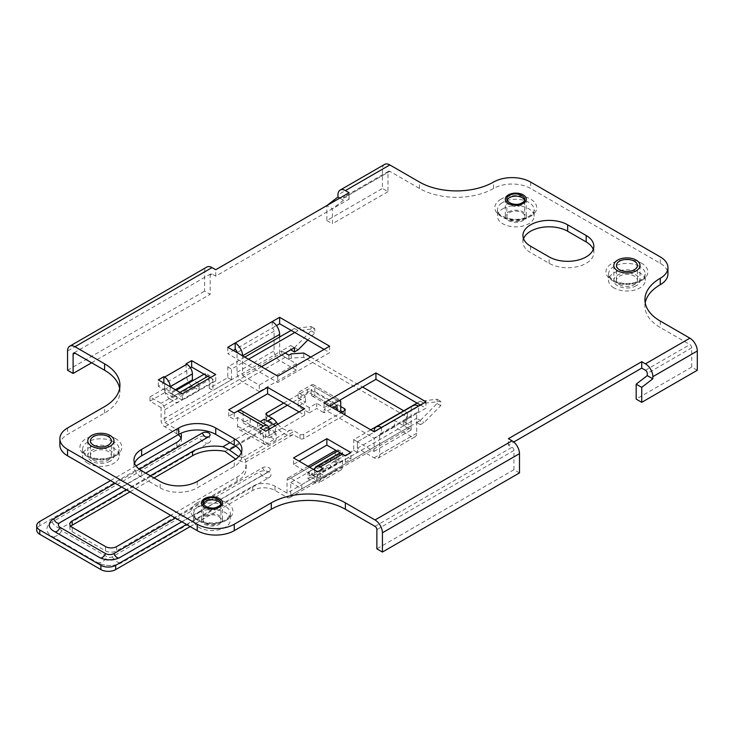 <?xml version="1.0" encoding="UTF-8"?>
<svg xmlns="http://www.w3.org/2000/svg" width="734" height="734" viewBox="0 0 734 734"><rect width="100%" height="100%" fill="white"/><g stroke="black" fill="none" stroke-linecap="round" stroke-linejoin="round"><path stroke-width="0.55" stroke-dasharray="3.67 2.75" d="M519.489 472.916L513.928 469.705L513.928 450.456A2.615 1.514 -120 0 0 512.084 447.245L508.378 445.107L513.745 442.006M697.3 370.257L691.74 367.046L691.74 347.797A2.615 1.514 -120 0 0 689.896 344.585L660.261 327.483A52.389 30.25 0 0 1 644.911 306.096L644.911 299.674M645.204 302.885A52.389 30.25 0 0 0 644.911 306.096M384.598 164.416A10.478 6.046 60 0 0 382.423 169.215L382.423 188.464L387.983 191.675L387.983 172.426A2.615 1.514 -120 0 1 388.525 171.224A2.615 1.514 -120 0 1 389.837 171.352L419.472 188.464A52.389 30.25 0 0 0 493.56 188.464A26.195 15.12 180 0 1 530.599 188.464L660.261 263.313A26.195 15.12 180 0 1 667.931 274.011M339.824 198.088L343.53 200.226L343.53 198.088A2.615 1.514 60 0 1 344.072 196.886A2.615 1.514 60 0 1 345.384 197.015L349.09 199.153L215.732 276.149L212.025 274.011A2.615 1.514 -120 0 0 210.713 273.883A2.615 1.514 -120 0 0 210.172 275.085L210.172 294.334L204.612 291.123L204.612 271.874A10.478 6.046 60 0 1 206.786 267.075M59.876 445.107A26.195 15.12 180 0 1 67.556 434.418L104.595 413.031A52.389 30.25 0 0 0 119.936 391.644A52.389 30.25 0 0 0 119.642 388.433M134.561 463.292A26.195 15.12 0 0 0 133.964 466.494A26.195 15.12 0 0 0 141.644 477.192L160.159 487.881A26.195 15.12 0 0 0 197.207 487.881L234.247 466.494A26.195 15.12 0 0 0 241.926 455.805A26.195 15.12 0 0 0 241.33 452.594M593.246 249.413A26.195 15.12 0 0 1 593.843 252.624A26.195 15.12 0 0 1 586.172 263.313A26.195 15.12 0 0 1 549.124 263.313L530.599 252.624A26.195 15.12 0 0 1 522.929 241.926L522.929 235.513M523.525 238.724A26.195 15.12 0 0 0 522.929 241.926M420.398 405.012L425.949 408.214L418.545 412.49A2.615 1.514 -120 0 0 417.233 412.361A2.615 1.514 -120 0 0 416.692 413.563L416.692 433.243A7.854 4.532 60 0 1 415.068 436.84A7.854 4.532 60 0 1 411.132 436.446L394.461 426.821L394.461 420.408L411.132 430.032L411.132 410.352A10.478 6.046 60 0 1 413.306 405.563M381.497 427.463L381.497 433.877L374.092 438.161L324.079 409.288L329.639 406.076M324.079 349.402L329.639 352.614L277.773 382.552L227.769 353.678L233.32 350.467M272.222 321.602L272.222 328.015L276.452 325.575M299.077 411.957L304.638 415.169L265.736 437.62L260.185 434.418L263.515 432.491L237.587 417.518L234.247 419.444L228.696 416.233L237.614 411.086M342.393 454.071L350.935 459.007L345.384 462.218L342.42 460.512L320.189 473.338L323.153 475.054L317.602 478.256L293.517 464.356L299.077 461.145M210.172 377.735L215.732 380.946L182.39 400.195L158.305 386.295L163.865 383.084L164.609 383.515L186.831 370.679L186.097 370.257L190.372 367.78M502.818 208.777A18.332 10.588 180 0 1 522.801 206.483A18.332 10.588 180 0 1 534.123 216.264A18.332 10.588 180 0 1 528.746 223.751A18.332 10.588 180 0 1 508.772 226.044A18.332 10.588 180 0 1 497.45 216.264A18.332 10.588 180 0 1 502.818 208.777M509.488 219.906A8.909 5.138 0 0 0 519.195 221.017A8.909 5.138 0 0 0 524.691 216.264A8.909 5.138 0 0 0 522.085 212.631A8.909 5.138 0 0 0 512.378 211.511A8.909 5.138 0 0 0 506.882 216.264A8.909 5.138 0 0 0 509.488 219.906M524.489 200.217A8.909 5.138 180 0 1 524.691 201.29A8.909 5.138 180 0 1 519.195 206.043A8.909 5.138 180 0 1 509.488 204.933A8.909 5.138 180 0 1 506.882 201.29A8.909 5.138 180 0 1 507.075 200.226M220.732 503.919A8.909 5.138 180 0 1 220.934 504.992A8.909 5.138 180 0 1 215.429 509.745A8.909 5.138 180 0 1 205.722 508.625A8.909 5.138 180 0 1 203.116 504.992A8.909 5.138 180 0 1 203.309 503.928M320.189 473.338L320.189 479.33A7.854 4.532 -120 0 1 318.565 482.926A7.854 4.532 -120 0 1 314.638 482.541L307.968 478.687L307.968 472.274L314.638 476.118L336.86 463.292L336.86 457.3A7.854 4.532 60 0 1 338.493 453.704M336.86 457.3L314.638 470.136A7.854 4.532 -120 0 0 314.638 470.136L314.638 476.118M323.153 468.631L323.153 475.054M342.42 460.512L342.42 466.494A7.854 4.532 60 0 1 340.787 470.09A7.854 4.532 60 0 1 336.86 469.705L330.19 465.851L330.19 459.438L336.86 463.292M345.384 462.218L345.384 455.805M307.968 478.687L330.19 465.851M307.968 472.274L330.19 459.438M350.935 459.007L350.935 452.594M293.517 464.356L293.517 457.943M317.602 478.256L317.602 471.843M237.587 417.518L237.587 426.078A7.854 4.532 -60 0 0 239.211 429.674L265.139 444.639A7.854 4.532 120 0 0 269.075 444.253L276.112 440.189L268.699 435.913L275.369 432.06L264.258 425.647L257.588 429.5L250.175 425.215L250.175 418.802L243.137 422.867L243.137 414.315A7.854 4.532 -60 0 0 241.514 410.71M250.175 425.215L243.137 429.28A7.854 4.532 -60 0 1 239.211 429.674M234.247 413.031L234.247 419.444M265.139 444.639A7.854 4.532 120 0 1 263.515 441.042L263.515 432.491M260.185 434.418L260.185 427.995M243.137 414.315L269.075 429.28L269.075 437.84L276.112 433.776L276.112 440.189M275.369 432.06L275.369 425.647L268.699 429.5L276.112 433.776M268.699 429.5L268.699 435.913M243.137 422.867L269.075 437.84M250.175 418.802L257.588 423.078L260.258 421.536M264.258 419.233L264.258 425.647M257.588 423.078L257.588 429.5M265.736 437.62L265.736 431.207M304.638 415.169L304.638 408.746M228.696 416.233L228.696 409.82M186.831 370.679L186.831 376.67A7.854 4.532 60 0 0 192.391 386.295L199.061 390.139L199.061 383.726L193.317 380.414M186.097 363.835L186.097 370.257M192.391 386.295L170.16 399.131A7.854 4.532 -120 0 1 164.609 389.506L164.609 383.515M170.16 399.131L176.83 402.975L199.061 390.139M170.16 386.726L170.16 386.717A7.854 4.532 -120 0 0 170.16 386.717L170.16 392.708L176.83 396.562L176.83 402.975M199.061 383.726L176.83 396.562M175.353 389.717L170.16 392.708M158.305 386.295L158.305 379.882M182.39 400.195L182.39 393.782M215.732 380.946L215.732 374.533M417.233 412.361L380.194 433.748A2.615 1.514 60 0 0 379.643 434.95L379.643 454.63A7.854 4.532 -120 0 1 378.019 458.227A7.854 4.532 -120 0 1 374.092 457.832L357.421 448.208L357.421 441.795L374.092 451.419L374.092 438.161M374.092 431.739L411.132 410.352M380.194 433.748A2.615 1.514 60 0 1 381.497 433.877L418.545 412.49L418.545 406.076M374.092 451.419L411.132 430.032M425.949 401.801L425.949 408.214M324.079 402.865L324.079 409.288M357.421 441.795L394.461 420.408M357.421 448.208L394.461 426.821M279.626 337.007L279.626 354.109L242.587 375.496L242.587 355.816M279.626 354.109L296.297 363.734L296.297 370.147L279.626 360.522A7.854 4.532 60 0 1 274.076 350.898L274.076 331.217A2.615 1.514 -120 0 0 272.222 328.015L235.174 349.402M242.587 375.496L259.258 385.121L259.258 391.534L242.587 381.909A7.854 4.532 -120 0 1 237.027 372.285L237.027 352.614L274.076 331.217M227.769 347.265L227.769 353.678M277.773 376.138L277.773 382.552M329.639 346.191L329.639 352.614M296.297 363.734L259.258 385.121M296.297 370.147L259.258 391.534M93.484 460.08A10.478 6.046 0 0 0 108.302 460.08A10.478 6.046 0 0 0 111.366 455.805A10.478 6.046 0 0 0 108.302 451.529A10.478 6.046 0 0 0 93.484 451.529A10.478 6.046 0 0 0 90.41 455.805A10.478 6.046 0 0 0 93.484 460.08M87.924 463.292A18.332 10.588 180 0 1 82.557 455.805A18.332 10.588 180 0 1 93.879 446.024A18.332 10.588 180 0 1 113.853 448.318A18.332 10.588 180 0 1 119.229 455.805A18.332 10.588 180 0 1 107.907 465.585A18.332 10.588 180 0 1 87.924 463.292M619.505 284.709A10.478 6.046 0 0 0 634.323 284.709A10.478 6.046 0 0 0 637.396 280.425A10.478 6.046 0 0 0 634.323 276.149A10.478 6.046 0 0 0 619.505 276.149A10.478 6.046 0 0 0 616.441 280.425A10.478 6.046 0 0 0 619.505 284.709M613.954 287.911A18.332 10.588 180 0 1 608.578 280.425A18.332 10.588 180 0 1 619.9 270.644A18.332 10.588 180 0 1 639.883 272.938A18.332 10.588 180 0 1 645.25 280.425A18.332 10.588 180 0 1 633.937 290.205A18.332 10.588 180 0 1 613.954 287.911M205.722 523.599A8.909 5.138 0 0 0 215.429 524.718A8.909 5.138 0 0 0 220.934 519.966A8.909 5.138 0 0 0 218.319 516.332A8.909 5.138 0 0 0 208.612 515.213A8.909 5.138 0 0 0 203.116 519.966A8.909 5.138 0 0 0 205.722 523.599M199.061 512.479A18.332 10.588 180 0 1 219.044 510.185A18.332 10.588 180 0 1 230.357 519.966A18.332 10.588 180 0 1 224.989 527.452A18.332 10.588 180 0 1 205.006 529.746A18.332 10.588 180 0 1 193.684 519.966A18.332 10.588 180 0 1 199.061 512.479M215.732 276.149L215.732 269.736M349.09 199.153L349.09 192.739M326.859 220.539L332.419 223.751L332.419 208.777L326.859 205.575L326.859 220.539L382.423 188.464M508.378 445.107L508.378 438.693M513.928 469.705L376.872 548.839M691.74 367.046L636.176 399.131M387.983 191.675L332.419 223.751M343.53 200.226L332.419 208.777M67.556 370.257L204.612 291.123M91.631 362.77L210.172 294.334M636.176 285.774A13.093 7.56 180 0 1 621.9 287.416A13.093 7.56 180 0 1 613.817 280.425A13.093 7.56 180 0 1 617.652 275.085A13.093 7.56 180 0 1 631.928 273.443A13.093 7.56 180 0 1 640.011 280.425A13.093 7.56 180 0 1 636.176 285.774M110.155 461.145A13.093 7.56 180 0 1 95.879 462.787A13.093 7.56 180 0 1 87.796 455.805A13.093 7.56 180 0 1 91.631 450.456A13.093 7.56 180 0 1 105.907 448.813A13.093 7.56 180 0 1 113.99 455.805A13.093 7.56 180 0 1 110.155 461.145M204.612 515.69A10.478 6.046 180 0 1 216.035 514.378A10.478 6.046 180 0 1 222.503 519.966A10.478 6.046 180 0 1 219.429 524.241A10.478 6.046 180 0 1 208.016 525.553A10.478 6.046 180 0 1 201.547 519.966A10.478 6.046 180 0 1 204.612 515.69M508.378 211.988A10.478 6.046 180 0 1 519.791 210.676A10.478 6.046 180 0 1 526.26 216.264A10.478 6.046 180 0 1 523.195 220.539A10.478 6.046 180 0 1 511.772 221.852A10.478 6.046 180 0 1 505.304 216.264A10.478 6.046 180 0 1 508.378 211.988M298.178 349.815L294.472 347.677L290.747 349.834L290.747 345.558L294.444 347.705M244.817 357.109L227.769 366.945L227.769 377.643L209.245 388.341L209.245 379.772L161.085 407.572L161.085 420.408A5.239 3.028 -120 0 0 164.792 426.821L176.83 433.776A15.717 9.074 0 0 1 178.215 434.684M294.472 347.677L311.115 330.805L311.115 326.529L294.444 328.456L291.123 330.373M285.187 353.045L281.48 350.907L290.747 345.558M161.085 407.572L149.975 401.159L149.975 396.883L161.085 403.296A5.239 3.028 -120 0 1 164.792 409.71L164.792 422.545L176.83 429.5A15.717 9.074 180 0 1 180.784 433.326M209.245 388.341L212.952 390.479L212.952 381.909A5.239 3.028 60 0 0 209.245 375.496L205.538 373.358L205.538 377.634L209.245 379.772M149.975 396.883L164.792 388.323L172.206 392.607L176.279 390.249M204.061 374.212L205.538 373.358M227.769 377.643L231.476 379.781L212.952 390.479M231.476 379.781L231.476 369.092L248.523 359.247M294.829 332.511L298.151 330.594L314.822 328.667L314.822 332.942L307.84 340.026M261.478 366.725L164.792 422.545M227.769 366.945L231.476 369.092M294.444 328.456L298.151 330.594M311.115 326.529L314.822 328.667M311.115 330.805L314.822 332.942M406.04 424.417L406.04 420.142L403.728 421.472L407.434 423.619L416.692 418.279L416.692 422.545L420.417 420.389L411.132 425.757A5.239 3.028 60 0 1 410.049 428.151A5.239 3.028 60 0 1 407.434 427.894L403.728 425.757L406.04 424.417L407.434 417.196L303.711 357.311L291.205 358.119L288.893 359.449L285.187 357.311A5.239 3.028 60 0 1 281.48 350.907L161.085 420.408M288.893 359.449L288.893 355.173M180.995 438.051A15.717 9.074 0 0 1 181.436 440.189A15.717 9.074 0 0 1 176.83 446.602L39.764 525.737A10.478 6.046 180 0 0 36.7 530.012M190.17 526.59L252.771 490.45A15.717 9.074 0 0 1 275.002 490.45L287.04 497.404A5.239 3.028 -120 0 0 289.655 497.661A5.239 3.028 -120 0 0 290.747 495.257L290.747 482.431L338.897 454.63L338.897 463.191L357.421 452.502L357.421 441.804L424.096 403.305L440.767 401.379L440.767 405.663L424.124 422.527L420.398 424.683L420.398 420.417L416.692 418.279M342.604 411.847L344.457 412.921A2.615 1.514 0 0 1 345.219 413.994A2.615 1.514 0 0 1 344.457 415.059L303.711 438.583A2.615 1.514 0 0 1 300.004 438.583L293.132 434.62L244.55 462.668L235.687 459.181M70.813 526.269A7.854 4.532 0 0 0 69.877 528.416A7.854 4.532 0 0 0 72.18 531.618L105.522 550.867A7.854 4.532 0 0 0 116.633 550.867L237.027 481.357A31.434 18.148 0 0 0 246.239 468.531A31.434 18.148 0 0 0 244.55 462.668M129.973 491.844L154.048 477.935M224.953 451.355L273.534 423.307L266.662 419.334A2.615 1.514 0 0 1 265.901 418.27L265.901 413.994M268.516 416.132L266.662 417.196A2.615 1.514 0 0 0 265.901 418.27M287.407 405.223L307.408 393.672A2.615 1.514 0 0 1 311.115 393.672L314.822 395.809A5.239 3.028 -60 0 1 312.198 396.076A5.239 3.028 -60 0 1 311.115 393.672L311.115 389.396L314.822 391.534L314.822 387.258A5.239 3.028 -60 0 0 313.739 384.855L339.668 399.828A5.239 3.028 120 0 0 337.044 400.085L324.079 407.572L324.079 412.82L332.695 407.838M99.283 563.473A17.405 10.047 0 0 1 97.383 562.519L52.004 536.325A17.405 10.047 0 0 1 52.004 522.103L198.978 437.253A6.927 4 0 0 1 208.786 437.253A6.927 4 0 0 1 208.786 442.905L61.803 527.764A3.551 2.046 180 0 0 61.803 530.664L107.182 556.858A3.551 2.046 180 0 0 112.201 556.858L259.175 472.008A6.927 4 0 0 1 268.974 472.008A6.927 4 0 0 1 268.974 477.66L122 562.519A17.405 10.047 0 0 1 120.092 563.473A17.405 10.047 0 0 1 99.283 563.473C106.219 566.208 113.155 566.208 120.092 563.473M277.902 424.188A15.717 9.074 -120 0 0 283.333 428.959A15.717 9.074 -120 0 0 290.003 430.243A10.478 6.046 60 0 1 294.444 431.097L300.004 434.308A2.615 1.514 180 0 0 303.711 434.308L341.127 412.71M293.132 434.62A20.956 12.102 60 0 1 273.534 423.307M290.747 495.257L411.132 425.757L407.434 423.619L287.04 493.12L275.002 486.174A15.717 9.074 180 0 0 252.771 486.174L186.464 524.452M406.04 420.142L407.434 412.921L403.737 410.783M310.748 357.1L362.605 387.038M135.992 465.906L110.522 480.614M238.743 456.603L242.67 457.566L245.165 459.557A31.434 18.148 180 0 1 246.239 464.246A31.434 18.148 180 0 1 237.027 477.082L170.719 515.369M340.75 406.508L314.822 391.534L314.822 395.809L340.75 410.783M283.7 403.085L307.408 389.396A2.615 1.514 180 0 1 311.115 389.396M150.342 475.797L126.266 489.697M181.803 521.764L268.974 471.43A4.532 2.615 180 0 0 269.91 470.641A4.532 2.615 180 0 0 268.341 467.42A4.532 2.615 180 0 0 262.561 467.732L175.38 518.057M121.605 487.009L145.681 473.109M139.423 469.31L115.192 483.302M337.787 410.783A5.239 3.028 120 0 0 338.135 411.04A5.239 3.028 120 0 0 338.53 411.214M313.739 384.855A5.239 3.028 -60 0 0 311.115 385.121L298.151 392.607L298.151 397.846L311.115 390.36L311.115 393.672L334.181 406.985M298.151 397.846L305.555 402.122L298.151 406.397L309.262 412.82L309.262 407.572L316.675 403.296L324.079 407.572M309.262 407.572L298.151 401.159L305.555 396.883L298.151 392.607M305.555 402.122L305.555 396.883M309.262 412.82L316.675 408.535L324.079 412.82M311.115 390.36L337.044 405.333M298.151 406.397L298.151 401.159M316.675 403.296L316.675 408.535M287.04 493.12L287.04 480.293A5.239 3.028 -120 0 1 288.123 477.889A5.239 3.028 -120 0 1 290.747 478.155L301.858 484.568L301.858 488.844L290.747 482.431M370.771 429.821L353.715 439.666L353.715 450.355L335.19 461.053L335.19 452.483A5.239 3.028 60 0 1 336.282 450.089A5.239 3.028 60 0 1 338.897 450.346L342.604 452.483L342.604 456.768L338.897 454.63M417.068 403.085L420.398 401.168L437.069 399.241L437.069 403.526L420.417 420.389L424.124 422.527M335.19 461.053L338.897 463.191M301.858 484.568L316.675 476.017L309.262 471.733L313.335 469.384M314.84 468.512L340.915 453.465M341.117 453.346L342.604 452.483M301.858 488.844L316.675 480.293L309.262 476.017L342.604 456.768M309.262 476.017L309.262 471.733M316.675 480.293L316.675 476.017M403.728 425.757L403.728 421.472M407.434 417.196L407.434 412.921M303.711 357.311L303.711 353.036M291.205 358.119L291.205 353.843M416.692 422.545L420.398 424.683M437.069 403.526L440.767 405.663M437.069 399.241L440.767 401.379M420.398 401.168L424.096 403.305M353.715 439.666L357.421 441.804M353.715 450.355L357.421 452.502M205.538 377.634L172.206 396.883L172.206 392.607M149.975 401.159L164.792 392.607L164.792 388.323M164.792 392.607L172.206 396.883M375.019 526.379L512.084 447.245M645.443 370.257L689.896 344.585M389.837 171.352L345.384 197.015M212.025 274.011L210.172 275.085M197.207 502.854A20.956 12.102 0 0 0 196.162 503.506A20.956 12.102 0 0 0 197.758 520.268A20.956 12.102 0 0 0 226.843 519.966A20.956 12.102 0 0 0 227.879 519.314A20.956 12.102 0 0 0 226.292 502.551A20.956 12.102 0 0 0 197.207 502.854M115.706 438.693A20.956 12.102 0 0 0 114.587 438.088A20.956 12.102 0 0 0 85.539 439.015A20.956 12.102 0 0 0 86.071 455.805A20.956 12.102 0 0 0 87.199 456.401A20.956 12.102 0 0 0 116.238 455.484A20.956 12.102 0 0 0 115.706 438.693M641.736 263.313A20.956 12.102 0 0 0 640.617 262.717A20.956 12.102 0 0 0 611.569 263.634A20.956 12.102 0 0 0 612.101 280.425A20.956 12.102 0 0 0 613.22 281.03A20.956 12.102 0 0 0 642.268 280.113A20.956 12.102 0 0 0 641.736 263.313M500.964 199.153A20.956 12.102 0 0 0 499.927 199.804A20.956 12.102 0 0 0 501.515 216.576A20.956 12.102 0 0 0 530.599 216.264A20.956 12.102 0 0 0 531.645 215.622A20.956 12.102 0 0 0 530.049 198.85A20.956 12.102 0 0 0 500.964 199.153M501.909 202.933A18.332 10.588 0 0 0 497.45 209.851A18.332 10.588 0 0 0 508.772 219.631A18.332 10.588 0 0 0 528.746 217.337A18.332 10.588 0 0 0 529.664 216.769A18.332 10.588 0 0 0 534.123 209.851A18.332 10.588 0 0 0 522.801 200.07A18.332 10.588 0 0 0 502.818 202.364A18.332 10.588 0 0 0 501.909 202.933M160.159 487.881L160.159 481.467M197.207 481.467L197.207 487.881M141.644 470.769L141.644 477.192M234.247 466.494L234.247 460.08M549.124 263.313L549.124 256.9M530.599 246.211L530.599 252.624M342.42 466.494L320.189 479.33M314.638 482.541L336.86 469.705M263.515 441.042L237.587 426.078M243.137 429.28L269.075 444.253M164.609 389.506L186.831 376.67M374.092 457.832L411.132 436.446M416.692 433.243L379.643 454.63M379.643 434.95L416.692 413.563M279.626 360.522L242.587 381.909M237.027 372.285L274.076 350.898M112.88 441.373A18.332 10.588 0 0 0 93.264 439.758A18.332 10.588 0 0 0 82.557 449.382A18.332 10.588 0 0 0 87.924 456.869A18.332 10.588 0 0 0 88.906 457.401A18.332 10.588 0 0 0 108.522 459.016A18.332 10.588 0 0 0 119.229 449.382A18.332 10.588 0 0 0 113.853 441.905A18.332 10.588 0 0 0 112.88 441.373M638.901 266.002A18.332 10.588 0 0 0 619.285 264.387A18.332 10.588 0 0 0 608.578 274.011A18.332 10.588 0 0 0 613.954 281.498A18.332 10.588 0 0 0 614.936 282.021A18.332 10.588 0 0 0 634.543 283.636A18.332 10.588 0 0 0 645.25 274.011A18.332 10.588 0 0 0 639.883 266.525A18.332 10.588 0 0 0 638.901 266.002M225.898 520.47A18.332 10.588 0 0 0 230.357 513.543A18.332 10.588 0 0 0 219.044 503.772A18.332 10.588 0 0 0 199.061 506.065A18.332 10.588 0 0 0 198.143 506.625A18.332 10.588 0 0 0 193.684 513.543A18.332 10.588 0 0 0 205.006 523.324A18.332 10.588 0 0 0 224.989 521.03A18.332 10.588 0 0 0 225.898 520.47M67.556 427.995L67.556 434.418M104.595 413.031L104.595 406.608M382.423 169.215L337.97 194.877M419.472 188.464L419.472 182.05M493.56 188.464L493.56 182.05M530.599 182.05L530.599 188.464M660.261 263.313L660.261 256.9M660.261 321.061L660.261 327.483M691.74 347.797L647.287 373.459M513.928 450.456L376.872 529.59M343.53 198.088L387.983 172.426M204.612 271.874L67.556 351.008M176.83 429.5L176.83 433.776M209.245 375.496L207.768 376.349M179.977 392.387L161.085 403.296M164.792 409.71L212.952 381.909M285.187 357.311L164.792 426.821M287.04 497.404L407.434 427.894M112.201 556.858A10.478 6.046 -120 0 0 122 562.519M268.974 477.66A10.478 6.046 60 0 1 264.075 476.972A10.478 6.046 60 0 1 259.175 472.008M97.383 562.519A10.478 6.046 120 0 0 107.182 556.858M61.803 530.664A10.478 6.046 -60 0 1 52.004 536.325M52.004 522.103A10.478 6.046 -120 0 0 61.803 527.764M208.786 442.905A10.478 6.046 60 0 1 203.878 442.217A10.478 6.046 60 0 1 198.978 437.253M266.662 417.196L266.662 419.334M300.004 438.583L300.004 434.308M245.165 459.557L294.444 431.097M267.405 421.05L229.99 442.648M262.57 467.723A5.23 3.019 -120 0 0 265.772 471.714A5.23 3.019 -120 0 0 268.387 471.971A5.23 5.23 0 0 0 269.91 470.641M120.303 557.262A5.239 3.028 60 0 1 119.715 557.812L268.396 471.971A5.23 3.019 -120 0 0 268.974 471.43M100.65 558.06A5.239 3.028 -60 0 1 99.659 557.812C106.347 561.106 113.036 561.106 119.715 557.812A5.239 3.028 60 0 1 118.734 558.06M53.692 531.067A5.239 3.028 120 0 0 54.279 531.609L99.659 557.812A5.239 3.028 -60 0 1 99.072 557.262M50.6 528.471L54.279 531.609A5.239 3.028 120 0 0 55.05 531.847M60.105 522.507A5.239 3.028 60 0 1 59.518 523.058A5.239 3.028 60 0 1 59.179 523.214M207.428 437.455A5.23 3.019 -120 0 0 208.19 437.216A5.23 3.019 -120 0 0 208.786 436.675M237.027 481.357L237.027 477.082M242.67 457.566L290.003 430.243M235.843 446.116L273.332 424.472M116.633 546.591L116.633 550.867M105.522 550.867L105.522 546.591M72.18 527.342L72.18 531.618M303.711 434.308L303.711 438.583M344.457 415.059L344.457 412.921M311.115 385.121L337.044 400.085M340.75 402.232L314.822 387.258M307.408 389.396L307.408 393.672M39.764 521.461L39.764 525.737M176.83 446.602L176.83 442.327M252.771 486.174L252.771 490.45M275.002 490.45L275.002 486.174M335.19 452.483L287.04 480.293M290.747 478.155L309.638 467.246M337.42 451.208L338.897 450.346M534.123 216.264L534.123 209.851C535.114 210.52 533.499 212.612 529.297 216.135C523.204 219.347 516.158 220.108 508.167 218.429C496.34 214.319 498.459 212.117 497.45 209.851L497.45 216.264M524.691 201.29L524.691 216.264M133.964 466.494L133.964 460.08M241.926 455.805L241.926 449.382M593.843 252.624L593.843 246.211M340.787 470.09L318.565 482.926M378.019 458.227L415.068 436.84M111.366 455.805L111.366 440.831M90.41 455.805L90.41 440.831M119.229 455.805L119.229 449.382C118.22 451.658 120.339 453.851 108.513 457.961C100.512 459.649 93.475 458.878 87.383 455.676C83.171 452.153 81.566 450.052 82.557 449.382L82.557 455.805M637.396 280.425L637.396 265.46M616.441 280.425L616.441 265.46M645.25 280.425L645.25 274.011C644.241 276.287 646.36 278.48 634.534 282.59C626.542 284.269 619.496 283.507 613.413 280.296C609.202 276.773 607.596 274.681 608.578 274.011L608.578 280.425M220.934 504.992L220.934 519.966M203.116 504.992L203.116 519.966M193.684 519.966L193.684 513.543C194.693 515.819 192.574 518.011 204.401 522.122C212.401 523.81 219.438 523.039 225.531 519.837C229.742 516.314 231.348 514.213 230.357 513.543L230.357 519.966M506.882 201.29L506.882 216.264M119.936 391.644L119.936 385.222M210.713 273.883L73.648 353.017M388.525 171.224L344.072 196.886M613.817 265.46L613.817 280.425M640.011 265.46L640.011 280.425M87.796 440.831L87.796 455.805M113.99 440.831L113.99 455.805M222.503 502.854L222.503 519.966M201.547 502.854L201.547 519.966M526.26 199.153L526.26 216.264M505.304 199.153L505.304 216.264M209.713 435.886A5.23 5.23 0 0 1 208.19 437.216L58.885 523.535M246.239 468.531L246.239 464.246M69.877 528.416L69.877 524.131M345.219 413.994L345.219 409.71M312.198 396.076L338.135 411.04M181.436 440.189L181.436 435.913M308.096 466.356L288.123 477.889M410.049 428.151L289.655 497.661"/><path stroke-width="1.1" d="M74.96 346.723L212.025 267.598A10.478 6.046 60 0 0 206.786 267.075L69.721 346.209A10.478 6.046 -120 0 1 74.96 346.723L104.595 363.835A52.389 30.25 180 0 1 119.936 385.222A52.389 30.25 180 0 1 104.595 406.608L67.556 427.995A26.195 15.12 0 0 0 59.876 438.693L59.876 445.107A26.195 15.12 180 0 0 67.556 455.805L197.207 530.654A26.195 15.12 180 0 0 234.247 530.654L271.296 509.268A52.389 30.25 0 0 1 345.384 509.268L375.019 526.379A2.615 1.514 60 0 1 376.872 529.59L376.872 548.839L382.423 552.041L382.423 532.792A10.478 6.046 -120 0 0 375.019 519.966L345.384 502.854A52.389 30.25 180 0 0 271.296 502.854L271.296 509.268M513.745 442.006L641.736 368.119L645.443 370.257A2.615 1.514 60 0 1 647.287 373.459L647.287 375.597L652.847 378.808L641.736 387.359L641.736 402.333L697.3 370.257L697.3 351.008A10.478 6.046 60 0 0 689.896 338.172L645.443 363.835L641.736 361.697L508.378 438.693L512.084 440.831A10.478 6.046 60 0 1 519.489 453.667L519.489 472.916L382.423 552.041M689.896 338.172L660.261 321.061A52.389 30.25 180 0 1 644.911 299.674A52.389 30.25 180 0 1 660.261 278.287A26.195 15.12 0 0 0 667.931 267.598L667.931 274.011A26.195 15.12 180 0 1 660.261 284.709A52.389 30.25 0 0 0 645.204 302.885M69.721 346.209A10.478 6.046 -120 0 0 67.556 351.008L67.556 370.257L73.106 373.459L73.106 354.21A2.615 1.514 60 0 1 73.648 353.017A2.615 1.514 60 0 1 74.96 353.146L104.595 370.257A52.389 30.25 0 0 1 119.642 388.433M241.33 452.594A26.195 15.12 0 0 0 234.247 445.107L215.732 434.418A26.195 15.12 0 0 0 178.683 434.418L141.644 455.805A26.195 15.12 0 0 0 134.561 463.292M593.246 249.413A26.195 15.12 0 0 0 586.172 241.926L567.648 231.238A26.195 15.12 0 0 0 530.599 231.238A26.195 15.12 0 0 0 523.525 238.724M329.639 406.076L375.946 379.34L420.398 405.012M233.32 350.467L235.174 349.402A2.615 1.514 60 0 1 237.027 352.614M276.452 325.575L279.626 323.74L324.079 349.402M237.614 411.086L267.589 393.782L299.077 411.957M299.077 461.145L326.859 445.107L345.384 455.805L350.935 452.594L326.859 438.693L293.517 457.943L317.602 471.843L323.153 468.631L320.189 466.925A7.854 4.532 -120 0 0 316.262 466.53A7.854 4.532 -120 0 0 314.638 470.127M190.372 367.78L191.647 367.046L210.172 377.735M507.075 200.226A8.909 5.138 180 0 1 513.25 196.363A8.909 5.138 180 0 1 522.085 197.657A8.909 5.138 180 0 1 524.489 200.217M59.876 438.693A26.195 15.12 0 0 0 67.556 449.382L197.207 524.241A26.195 15.12 0 0 0 234.247 524.241L271.296 502.854M212.025 267.598L215.732 269.736L349.09 192.739L345.384 190.601A10.478 6.046 -120 0 0 340.145 190.078A10.478 6.046 -120 0 0 337.97 194.877L337.97 197.015L339.824 198.088M340.145 190.078L384.598 164.416A10.478 6.046 60 0 1 389.837 164.939L419.472 182.05A52.389 30.25 180 0 0 493.56 182.05A26.195 15.12 0 0 1 530.599 182.05L660.261 256.9A26.195 15.12 0 0 1 667.931 267.598M586.172 235.513A26.195 15.12 180 0 1 593.843 246.211A26.195 15.12 180 0 1 586.172 256.9A26.195 15.12 180 0 1 549.124 256.9L530.599 246.211A26.195 15.12 180 0 1 522.929 235.513A26.195 15.12 180 0 1 530.599 224.824A26.195 15.12 180 0 1 567.648 224.824L586.172 235.513L586.172 241.926M234.247 413.031L237.587 411.104A7.854 4.532 -60 0 1 241.514 410.71L267.442 425.683A7.854 4.532 120 0 0 263.515 426.078L260.185 427.995L265.736 431.207L304.638 408.746L267.589 387.359L228.696 409.82L234.247 413.031M192.391 373.89L170.16 386.717A7.854 4.532 -120 0 0 164.609 377.102L163.865 376.67L158.305 379.882L182.39 393.782L215.732 374.533L191.647 360.633L186.097 363.835L186.831 364.266A7.854 4.532 60 0 1 192.391 373.89L192.391 379.882L175.353 389.717M374.092 431.739L381.497 427.463A10.478 6.046 -120 0 0 376.258 426.949A10.478 6.046 -120 0 0 374.092 431.739L324.079 402.865L375.946 372.927L375.946 379.34M376.258 426.949L413.306 405.563A10.478 6.046 60 0 1 418.545 406.076L425.949 401.801L375.946 372.927M279.626 334.429L242.587 355.816A10.478 6.046 -120 0 0 235.174 342.989L227.769 347.265L277.773 376.138L329.639 346.191L279.626 317.317L272.222 321.602A10.478 6.046 60 0 1 279.626 334.429L279.626 337.007M108.302 445.107A10.478 6.046 180 0 1 96.879 446.419A10.478 6.046 180 0 1 90.41 440.831A10.478 6.046 180 0 1 93.484 436.556A10.478 6.046 180 0 1 104.898 435.244A10.478 6.046 180 0 1 111.366 440.831A10.478 6.046 180 0 1 108.302 445.107M634.323 269.736A10.478 6.046 180 0 1 622.909 271.048A10.478 6.046 180 0 1 616.441 265.46A10.478 6.046 180 0 1 619.505 261.176A10.478 6.046 180 0 1 630.928 259.864A10.478 6.046 180 0 1 637.396 265.46A10.478 6.046 180 0 1 634.323 269.736M203.309 503.928A8.909 5.138 180 0 1 209.493 500.065A8.909 5.138 180 0 1 218.319 501.359A8.909 5.138 180 0 1 220.732 503.919M197.207 481.467A26.195 15.12 180 0 1 160.159 481.467L141.644 470.769A26.195 15.12 180 0 1 133.964 460.08A26.195 15.12 180 0 1 141.644 449.382L178.683 427.995A26.195 15.12 180 0 1 215.732 427.995L234.247 438.693A26.195 15.12 180 0 1 241.926 449.382A26.195 15.12 180 0 1 234.247 460.08L197.207 481.467M316.262 466.53L338.493 453.704A7.854 4.532 60 0 1 342.42 454.089L320.189 466.925M326.859 445.107L326.859 438.693M269.075 429.28A7.854 4.532 120 0 0 267.442 425.683M260.258 421.536L264.258 419.233L275.369 425.647M267.589 393.782L267.589 387.359M193.317 380.414L192.391 379.882M163.865 383.084L163.865 376.67M191.647 367.046L191.647 360.633M279.626 317.317L279.626 323.74M272.222 321.602L235.174 342.989L235.174 349.402M326.859 205.575L337.97 197.015M641.736 368.119L641.736 361.697M652.847 378.808L652.847 376.67A10.478 6.046 -120 0 0 645.443 363.835M647.287 375.597L636.176 384.157L636.176 399.131L641.736 402.333M636.176 384.157L641.736 387.359M73.106 373.459L91.631 362.77M617.652 260.111A13.093 7.56 0 0 0 613.817 265.46A13.093 7.56 0 0 0 621.9 272.442A13.093 7.56 0 0 0 636.176 270.8A13.093 7.56 0 0 0 640.011 265.46A13.093 7.56 0 0 0 631.928 258.469A13.093 7.56 0 0 0 617.652 260.111M91.631 435.482A13.093 7.56 0 0 0 87.796 440.831A13.093 7.56 0 0 0 95.879 447.813A13.093 7.56 0 0 0 110.155 446.18A13.093 7.56 0 0 0 113.99 440.831A13.093 7.56 0 0 0 105.907 433.849A13.093 7.56 0 0 0 91.631 435.482M219.429 507.13A10.478 6.046 0 0 0 222.503 502.854A10.478 6.046 0 0 0 216.035 497.267A10.478 6.046 0 0 0 204.612 498.579A10.478 6.046 0 0 0 201.547 502.854A10.478 6.046 0 0 0 208.016 508.442A10.478 6.046 0 0 0 219.429 507.13M218.319 506.488C226.879 502.084 213.383 494.276 205.722 499.221C197.171 503.616 210.667 511.433 218.319 506.488M523.195 203.437A10.478 6.046 0 0 0 526.26 199.153A10.478 6.046 0 0 0 519.791 193.565A10.478 6.046 0 0 0 508.378 194.877A10.478 6.046 0 0 0 505.304 199.153A10.478 6.046 0 0 0 511.772 204.749A10.478 6.046 0 0 0 523.195 203.437M522.085 202.795C530.636 198.391 517.14 190.574 509.488 195.519C500.937 199.923 514.424 207.74 522.085 202.795M290.747 349.834L294.444 351.971L298.178 349.815L307.84 340.026M291.123 330.373L244.817 357.109M176.279 390.249L204.061 374.212M248.523 359.247L294.829 332.511M310.748 357.1L303.711 353.036L291.205 353.843L288.893 355.173L285.187 353.045L294.444 347.705L294.444 351.971M285.187 353.045L261.478 366.725M190.17 526.59L115.706 569.584A10.478 6.046 180 0 1 100.888 569.584L39.764 534.297A10.478 6.046 180 0 1 36.7 530.012L36.7 525.737A10.478 6.046 0 0 0 39.764 530.012L100.888 565.308A10.478 6.046 0 0 0 115.706 565.308L186.464 524.452M180.995 438.051A15.717 9.074 0 0 0 178.215 434.684M129.973 491.844L72.18 525.205A7.854 4.532 0 0 0 70.813 526.269M154.048 477.935L192.574 455.695A31.434 18.148 0 0 1 224.953 451.355L235.687 459.181M268.516 416.132L287.407 405.223M341.127 412.71L344.457 410.783A2.615 1.514 180 0 0 345.219 409.71A2.615 1.514 180 0 0 344.457 408.645L340.75 406.508L340.75 410.783L342.604 411.847M283.7 403.085L266.662 412.921A2.615 1.514 180 0 0 265.901 413.994A2.615 1.514 180 0 0 266.662 415.059L272.222 418.27A10.478 6.046 60 0 1 276.663 422.545A15.717 9.074 -120 0 0 277.902 424.188M362.605 387.038L403.737 410.783M180.784 433.326A15.717 9.074 180 0 1 181.436 435.913A15.717 9.074 180 0 1 176.83 442.327L135.992 465.906M110.522 480.614L39.764 521.461A10.478 6.046 0 0 0 36.7 525.737M150.342 475.797L192.574 451.419A31.434 18.148 180 0 1 222.934 446.722L229.338 449.869L238.743 456.603M126.266 489.697L72.18 520.929A7.854 4.532 180 0 0 69.877 524.131A7.854 4.532 180 0 0 72.18 527.342L105.522 546.591A7.854 4.532 180 0 0 116.633 546.591L170.719 515.369M115.192 483.302L53.692 518.81A15.01 8.67 180 0 0 50.6 528.471A15.01 8.67 180 0 0 53.692 531.067L99.072 557.262A15.01 8.67 180 0 0 120.303 557.262L181.803 521.764M175.38 518.057L113.889 553.564A5.936 3.431 0 0 1 105.485 553.564L60.105 527.361A5.936 3.431 0 0 1 58.885 523.535A5.936 3.431 0 0 1 60.105 522.507L121.605 487.009M145.681 473.109L208.786 436.675A4.532 2.615 180 0 0 209.713 435.886A4.532 2.615 180 0 0 208.144 432.665A4.532 2.615 180 0 0 202.364 432.977L139.423 469.31M340.75 406.508L340.75 402.232A5.239 3.028 120 0 0 340.007 400.085M332.695 407.838L337.044 405.333L337.044 408.645A5.239 3.028 120 0 0 337.787 410.783M338.53 411.214A5.239 3.028 120 0 0 340.75 410.783M417.068 403.085L370.771 429.821M313.335 469.384L314.84 468.512M345.384 190.601L389.837 164.939M512.084 440.831L375.019 519.966M237.587 411.104L263.515 426.078M186.831 364.266L164.609 377.102M381.497 427.463L418.545 406.076M141.644 455.805L141.644 449.382M178.683 427.995L178.683 434.418M215.732 434.418L215.732 427.995M234.247 438.693L234.247 445.107M567.648 231.238L567.648 224.824M234.247 530.654L234.247 524.241M197.207 524.241L197.207 530.654M67.556 455.805L67.556 449.382M104.595 363.835L104.595 370.257M73.106 354.21L74.96 353.146M660.261 284.709L660.261 278.287M382.423 532.792L519.489 453.667M345.384 509.268L345.384 502.854M652.847 376.67L697.3 351.008M207.768 376.349L179.977 392.387M272.222 418.27L267.405 421.05M229.99 442.648L222.934 446.722M118.734 558.06A5.239 3.028 60 0 1 113.889 553.564M105.485 553.564A5.239 3.028 -60 0 1 100.65 558.06M55.05 531.847A5.239 3.028 120 0 0 60.105 527.361M59.179 523.214A5.239 3.028 60 0 1 53.692 518.81M202.373 432.968A5.23 3.019 -120 0 0 205.575 436.959A5.23 3.019 -120 0 0 207.428 437.455M192.574 451.419L192.574 455.695M229.338 449.869L235.843 446.116M273.332 424.472L276.663 422.545M72.18 525.205L72.18 520.929M344.457 408.645L344.457 410.783M337.044 408.645L334.181 406.985M266.662 415.059L266.662 412.921M39.764 534.297L39.764 530.012M100.888 565.308L100.888 569.584M115.706 569.584L115.706 565.308M309.638 467.246L337.42 451.208M335.888 450.318L308.096 466.356"/></g></svg>
